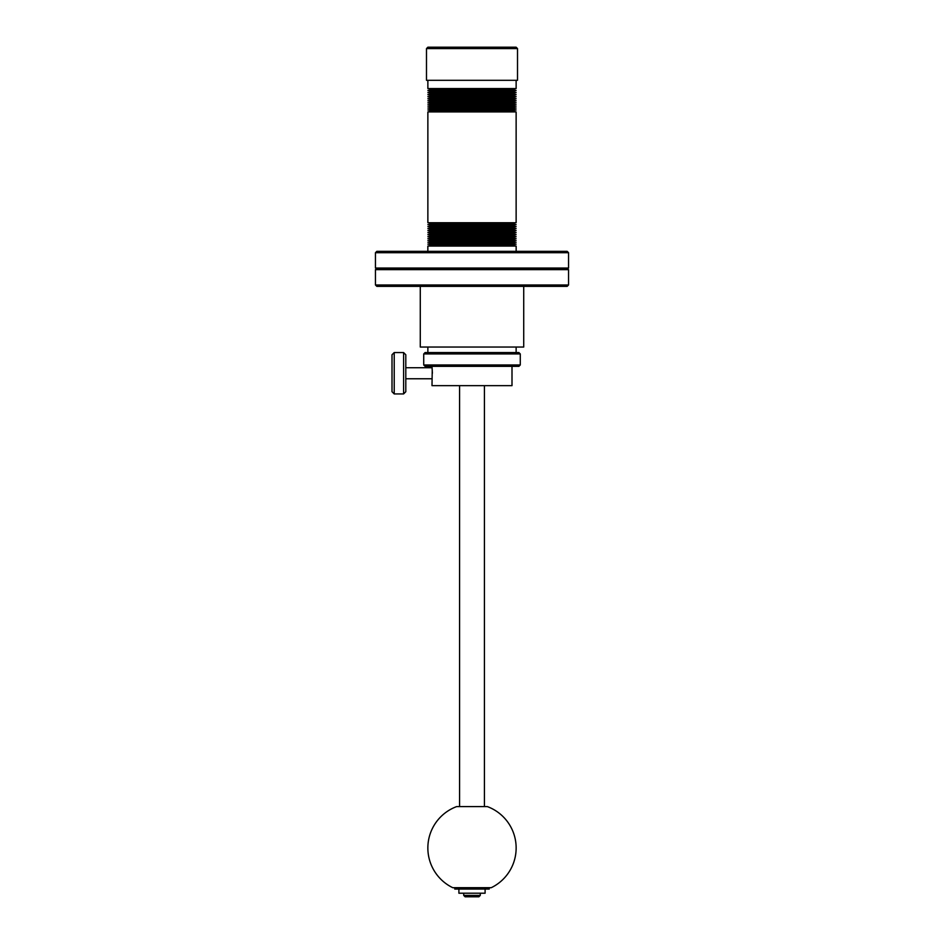<?xml version="1.0" encoding="UTF-8"?>
<svg xmlns="http://www.w3.org/2000/svg" width="944" height="944" viewBox="0 0 944 944"><rect width="100%" height="100%" fill="white"/><g stroke="black" fill="none" stroke-linecap="round" stroke-linejoin="round"><path stroke-width="1.42" d="M433.379 89.55L427.868 90.518L433.379 91.497L510.621 91.497L516.132 90.518L510.621 89.55L433.379 89.55L427.868 88.571L516.132 88.571L516.132 80.299M426.487 80.299L517.513 80.299L517.513 48.581L426.487 48.581L426.487 80.299M517.513 48.581L516.132 47.2L427.868 47.2L426.487 48.581M427.868 90.518L516.132 90.518M433.379 91.497L427.868 92.465L516.132 92.465L510.621 91.497M516.132 92.465L510.621 93.444L433.379 93.444L427.868 92.465M433.379 93.444L427.868 94.412L516.132 94.412L510.621 93.444M516.132 94.412L510.621 95.379L433.379 95.379L427.868 94.412M433.379 95.379L427.868 96.359L516.132 96.359L510.621 95.379M516.132 96.359L510.621 97.326L433.379 97.326L427.868 96.359M433.379 97.326L427.868 98.306L516.132 98.306L510.621 97.326M516.132 98.306L510.621 99.273L433.379 99.273L427.868 98.306M433.379 99.273L427.868 100.241L516.132 100.241L510.621 99.273M516.132 100.241L510.621 101.22L433.379 101.22L427.868 100.241M433.379 101.22L427.868 102.188L516.132 102.188L510.621 101.22M516.132 102.188L510.621 103.167L433.379 103.167L427.868 102.188M433.379 103.167L427.868 104.135L516.132 104.135L510.621 103.167M516.132 104.135L510.621 105.103L433.379 105.103L427.868 104.135M433.379 105.103L427.868 106.082L516.132 106.082L510.621 105.103M516.132 106.082L510.621 107.05L433.379 107.05L427.868 106.082M433.379 107.05L427.868 108.029L516.132 108.029L510.621 107.05M516.132 108.029L510.621 108.997L433.379 108.997L427.868 108.029M433.379 108.997L427.868 109.964L516.132 109.964L510.621 108.997M516.132 109.964L510.621 110.944L433.379 110.944L427.868 109.964M510.621 110.944L516.132 111.911L427.868 111.911L433.379 110.944M433.379 223.693L427.868 224.672L433.379 225.64L510.621 225.64L516.132 224.672L510.621 223.693L433.379 223.693L427.868 222.725L516.132 222.725L516.132 111.911M427.868 224.672L516.132 224.672M433.379 225.64L427.868 226.619L516.132 226.619L510.621 225.64M516.132 226.619L510.621 227.587L433.379 227.587L427.868 226.619M433.379 227.587L427.868 228.554L516.132 228.554L510.621 227.587M516.132 228.554L510.621 229.534L433.379 229.534L427.868 228.554M433.379 229.534L427.868 230.501L516.132 230.501L510.621 229.534M516.132 230.501L510.621 231.481L433.379 231.481L427.868 230.501M433.379 231.481L427.868 232.448L516.132 232.448L510.621 231.481M516.132 232.448L510.621 233.416L433.379 233.416L427.868 232.448M433.379 233.416L427.868 234.395L516.132 234.395L510.621 233.416M516.132 234.395L510.621 235.363L433.379 235.363L427.868 234.395M433.379 235.363L427.868 236.342L516.132 236.342L510.621 235.363M516.132 236.342L510.621 237.31L433.379 237.31L427.868 236.342M433.379 237.31L427.868 238.277L516.132 238.277L510.621 237.31M516.132 238.277L510.645 239.245L433.355 239.245L427.868 238.277M433.355 239.245L427.844 240.224L516.156 240.224L510.645 239.245M516.156 240.224L510.645 241.192L433.355 241.192L427.844 240.224M433.355 241.192L427.844 242.171L516.156 242.171L510.645 241.192M516.156 242.171L510.645 243.139L433.355 243.139L427.844 242.171M433.355 243.139L427.844 244.107L516.156 244.107L510.645 243.139M516.156 244.107L510.645 245.086L433.355 245.086L427.844 244.107M510.645 245.086L516.156 246.054L427.844 246.054L433.355 245.086M472 251.328L376.833 251.328L375.452 252.709L568.548 252.709L567.167 251.328L472 251.328M472 268.049L568.548 268.049L567.167 268.839L568.548 269.642L375.452 269.642L376.833 268.839L375.452 268.049L472 268.049M376.833 268.839L567.167 268.839M375.452 284.982L376.833 286.362L567.167 286.362L568.548 284.982L375.452 284.982L375.452 269.642M420.281 286.362L420.281 347.038L523.719 347.038L523.719 286.362M518.893 352.56L425.107 352.56L423.726 353.941L520.274 353.941L518.893 352.56M423.726 353.941L423.726 364.974L520.274 364.974L520.274 353.941M520.274 364.974L518.893 366.355L425.107 366.355L423.726 364.974M432.246 369.883L431.998 385.659L512.002 385.659L512.002 366.355M431.998 366.355L432.387 373.246M405.802 373.246L405.802 354.767L403.595 352.56L403.595 393.931L405.802 391.725L405.802 373.246M394.214 393.931L392.008 391.725L392.008 354.767L394.214 352.56L394.214 393.931L403.595 393.931M459.586 385.659L459.586 806.601M484.414 806.601L484.414 385.659M472 806.601L456.636 806.601A44.132 44.132 0 0 0 452.766 887.702L491.234 887.702A44.132 44.132 0 0 0 487.364 806.601L472 806.601M454.76 887.702L454.76 889.071L489.24 889.071L489.24 887.702M458.902 889.071L458.902 893.213L485.098 893.213L485.098 889.071M463.728 893.213L463.728 895.419L480.272 895.419L480.272 893.213M480.272 895.419L478.891 896.8L465.109 896.8L463.728 895.419M427.868 88.571L427.868 80.299M427.868 222.725L427.868 111.911M516.156 251.328L516.156 246.054M427.844 251.328L427.844 246.054M568.548 268.049L568.548 252.709M375.452 268.049L375.452 252.709M568.548 284.982L568.548 269.642M427.868 352.56L427.868 347.038M431.998 378.768L405.802 378.768M394.214 352.56L403.595 352.56M431.998 367.735L405.802 367.735M516.132 352.56L516.132 347.038M510.621 223.693L516.132 222.725M510.621 89.55L516.132 88.571"/></g></svg>

